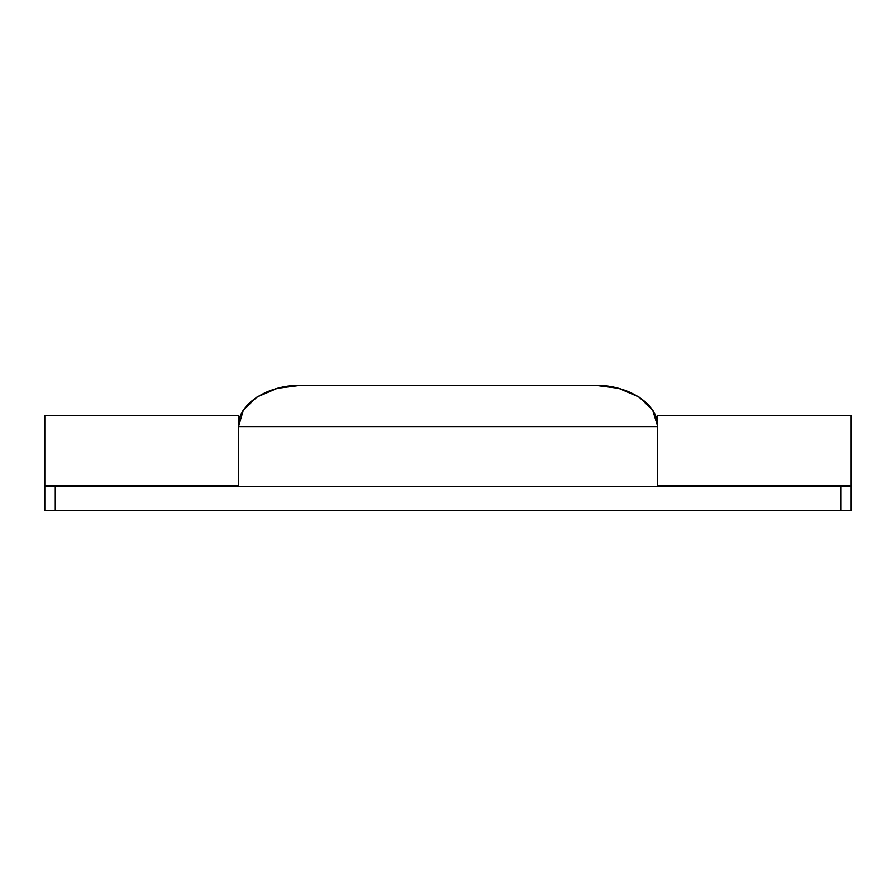 <?xml version="1.0" encoding="UTF-8"?>
<svg xmlns="http://www.w3.org/2000/svg" width="896" height="896" viewBox="0 0 896 896"><rect width="100%" height="100%" fill="white"/><g stroke="black" fill="none" stroke-linecap="round" stroke-linejoin="round"><path stroke-width="1.34" d="M238.549 485.643L238.549 415.475L238.549 485.643L44.8 485.643L238.549 485.643M238.549 415.475L44.8 415.475L44.8 486.685L851.2 486.685L851.2 510.776L44.8 510.776L840.728 510.776L840.728 486.685L55.272 486.685L55.272 510.776L55.272 486.685L44.8 486.685L44.8 510.776L44.8 486.685M851.2 485.643L851.2 415.475L851.2 485.643L657.451 485.643L851.2 485.643L851.2 486.685L840.728 486.685L840.728 510.776L851.2 510.776L851.2 486.685M657.451 415.475L657.451 485.643L657.451 415.475L851.2 415.475M44.8 415.475L44.8 485.643M301.381 385.224L594.619 385.224L301.381 385.224L277.334 388.293L256.95 397.051L243.331 410.155L238.549 426.619L657.451 426.619L238.549 426.619L238.549 425.611C237.843 404.029 267.792 384.776 301.381 385.224M657.451 486.685L657.451 425.611L652.669 410.155L639.05 397.051L618.666 388.293L594.619 385.224C628.208 384.776 658.157 404.029 657.451 425.611L657.451 479.427M238.549 479.427L238.549 426.619"/></g></svg>
